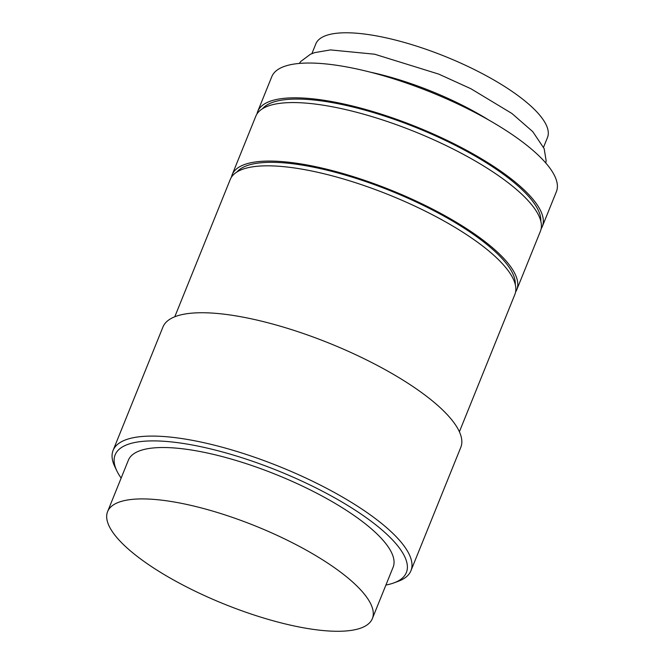 <?xml version="1.0" encoding="UTF-8"?>
<svg xmlns="http://www.w3.org/2000/svg" width="664" height="664" viewBox="0 0 664 664"><rect width="100%" height="100%" fill="white"/><g stroke="black" fill="none" stroke-linecap="round" stroke-linejoin="round"><path stroke-width="1" d="M541.152 228.74A153.484 45.202 -158 0 0 542.339 226.466L556.399 191.672A153.484 45.202 -158 0 0 498.241 125.612A153.484 45.202 -158 0 0 353.821 68.334A153.484 45.202 -158 0 0 271.784 76.684L257.723 111.469A153.484 45.202 -158 0 0 256.993 113.934M542.339 226.466A153.484 45.202 -158 0 0 484.18 160.406A153.484 45.202 -158 0 0 339.76 103.119A153.484 45.202 -158 0 0 257.723 111.469M385.908 585.05A157.053 46.248 -158 0 0 393.943 582.884L398.242 581.299A160.622 47.302 -158 0 0 410.95 570.708A160.622 47.302 -158 0 0 350.094 501.577A160.622 47.302 -158 0 0 198.959 441.635A160.622 47.302 -158 0 0 113.104 450.375A160.622 47.302 -158 0 0 114.889 466.809L116.881 470.95A157.053 46.248 -158 0 0 121.155 478.08M393.943 582.884A157.053 46.248 -158 0 0 364.32 516.318A157.053 46.248 -158 0 0 199.084 446.324A157.053 46.248 -158 0 0 116.881 470.95M410.95 570.708L460.791 447.362A160.622 47.302 -158 0 0 399.927 378.231A160.622 47.302 -158 0 0 248.792 318.288A160.622 47.302 -158 0 0 162.937 327.028L113.104 450.375M459.397 431.758L514.866 294.459A153.484 45.202 -158 0 0 456.707 228.399A153.484 45.202 -158 0 0 312.287 171.121A153.484 45.202 -158 0 0 230.25 179.471L174.781 316.769M515.256 284.416A150.803 44.413 -158 0 0 315.259 167.527A150.803 44.413 -158 0 0 236.948 171.968M515.596 291.994A153.484 45.202 -158 0 0 516.783 289.72L540.421 231.205A153.484 45.202 -158 0 0 482.263 165.145A153.484 45.202 -158 0 0 337.843 107.867A153.484 45.202 -158 0 0 255.806 116.217L232.168 174.723A153.484 45.202 -158 0 0 231.437 177.188M516.783 289.72A153.484 45.202 -158 0 0 458.625 223.66A153.484 45.202 -158 0 0 314.205 166.373A153.484 45.202 -158 0 0 232.168 174.723M540.811 221.162A150.803 44.413 -158 0 0 340.815 104.273A150.803 44.413 -158 0 0 262.504 108.713M107.601 511.612L128.368 460.218A142.777 42.048 22 0 1 204.686 452.45A142.777 42.048 22 0 1 339.03 505.736A142.777 42.048 22 0 1 393.129 567.189L372.363 618.582A142.777 42.048 -158 0 0 318.263 557.129A142.777 42.048 -158 0 0 183.92 503.843A142.777 42.048 -158 0 0 107.601 511.612A142.777 42.048 -158 0 0 161.701 573.065A142.777 42.048 -158 0 0 296.044 626.351A142.777 42.048 -158 0 0 372.363 618.582M311.897 53.626L315.823 43.89A124.932 36.786 22 0 1 382.605 37.093A124.932 36.786 22 0 1 500.15 83.722A124.932 36.786 22 0 1 547.493 137.489L543.559 147.225M488.829 120.068A124.932 36.786 -158 0 0 370.122 72.11M545.791 163.004L546.123 160.655L544.173 148.686L532.769 131.646L511.878 113.461L470.901 88.735L438.771 74.119L374.629 54.207L330.473 49.916L314.67 52.622L310.428 54.257L300.717 61.503L299.323 63.429"/></g></svg>
